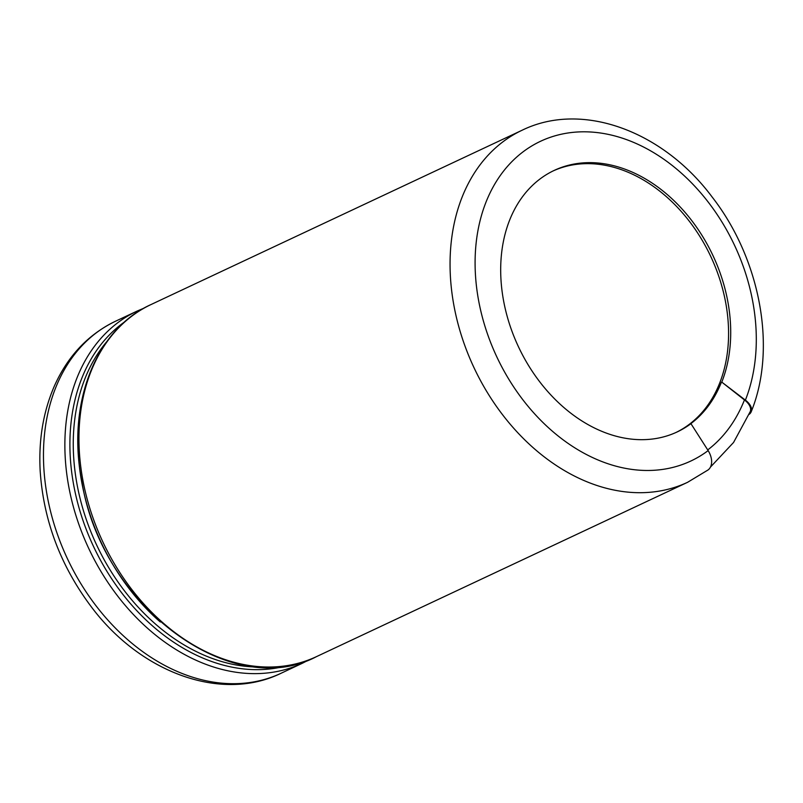 <?xml version="1.0" encoding="UTF-8"?>
<svg xmlns="http://www.w3.org/2000/svg" width="803" height="803" viewBox="0 0 803 803"><rect width="100%" height="100%" fill="white"/><g stroke="black" fill="none" stroke-linecap="round" stroke-linejoin="round"><path stroke-width="1.2" d="M749.109 414.388A17.857 9.787 -158.4 0 0 751.196 411.768A17.857 9.787 -158.4 0 0 745.395 400.125L721.787 382.118L744.451 399.934A17.857 9.787 21.6 0 1 750.253 411.578L733.561 442.463L710.464 467.075M553.207 170.898A144.49 107.411 -115.2 0 1 595.615 163.993A144.49 107.411 -115.2 0 1 720.964 283.118A144.49 107.411 -115.2 0 1 676.066 432.446M687.589 482.302A194.507 144.59 -115.2 0 1 474.021 367.724A194.507 144.59 -115.2 0 1 522.191 130.196L151.084 304.518A194.507 144.59 64.8 0 0 102.914 542.045A194.507 144.59 64.8 0 0 316.492 656.623L687.589 482.302L708.085 469.946A17.857 11.804 -127 0 0 708.156 450.593L690.901 423.593A144.49 107.411 64.8 0 0 721.365 382.318M691.333 423.392A144.49 107.411 -115.2 0 1 677.14 431.954A144.49 107.411 -115.2 0 1 518.487 346.836A144.49 107.411 -115.2 0 1 554.271 170.387A144.49 107.411 -115.2 0 1 597.763 162.989A144.49 107.411 -115.2 0 1 706.168 242.426A144.49 107.411 -115.2 0 1 721.787 382.118M125.047 321.581A191.736 142.532 64.8 0 0 93.519 546.462A191.736 142.532 64.8 0 0 286.731 665.767M144.159 308.071L137.002 311.132A194.507 144.59 64.8 0 0 88.832 548.66A194.507 144.59 64.8 0 0 302.4 663.238L309.326 659.685M708.156 450.593A176.65 131.311 -115.2 0 1 483.456 321.21A176.65 131.311 -115.2 0 1 619.233 137.193A176.65 131.311 -115.2 0 1 745.395 400.125M259.851 667.012A189.889 141.157 -115.2 0 1 96.641 544.996A189.889 141.157 -115.2 0 1 106.929 341.476M78.011 446.839A189.889 141.157 64.8 0 0 160.289 621.994M302.4 663.238L281 673.295A194.507 144.59 -115.2 0 1 67.432 558.717A194.507 144.59 -115.2 0 1 115.602 321.19L137.002 311.132M707.734 449.911A175.947 130.789 64.8 0 0 744.451 399.934M151.084 304.518C95.125 329.591 66.348 404.692 81.986 482.171C101.509 604.99 230.541 702.173 316.492 656.623M522.191 130.196C582.225 100.827 663.198 131.17 712.191 197.086C760.311 258.867 777.143 348.372 751.196 411.768M281 673.295C220.966 702.665 139.993 672.322 91 606.406C60.335 565.382 43.392 520.083 40.15 470.508C38.554 439.572 43.322 411.357 54.453 385.862C67.853 355.98 88.24 334.419 115.602 321.19"/></g></svg>
